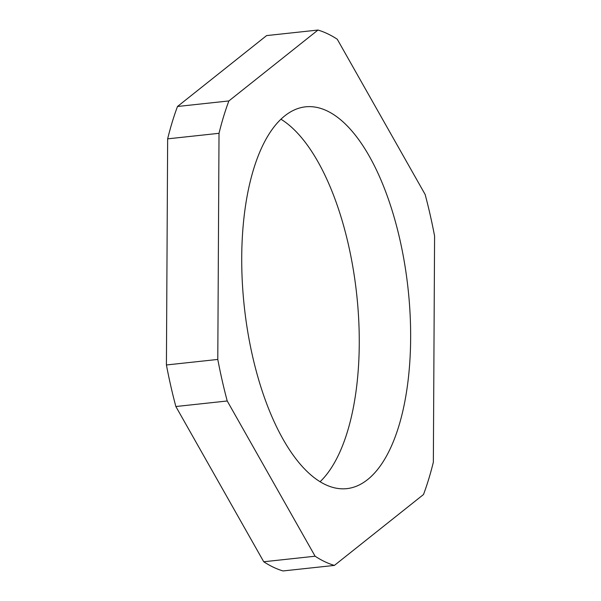 <?xml version="1.0" encoding="UTF-8"?>
<svg xmlns="http://www.w3.org/2000/svg" width="601" height="601" viewBox="0 0 601 601"><rect width="100%" height="100%" fill="white"/><g stroke="black" fill="none" stroke-linecap="round" stroke-linejoin="round"><path stroke-width="0.9" d="M367.519 479.651A192.019 82.36 -96.2 0 1 346.762 488.643A192.019 82.36 -96.2 0 1 247.74 331.729A192.019 82.36 -96.2 0 1 284.851 115.813A192.019 82.36 -96.2 0 1 305.601 106.82A192.019 82.36 -96.2 0 1 404.631 263.734A192.019 82.36 -96.2 0 1 367.519 479.651M433.351 462.154A271.276 116.361 -96.2 0 1 423.502 494.518L334.389 565.413A271.276 116.361 -96.2 0 1 315.104 556.218L227.231 400.987A271.276 116.361 -96.2 0 1 217.787 359.436L219.019 133.309A271.276 116.361 -96.2 0 1 228.868 100.945L317.982 30.05A271.276 116.361 -96.2 0 1 337.266 39.238L425.14 194.476A271.276 116.361 -96.2 0 1 434.583 236.028L433.351 462.154M315.104 556.218L263.734 561.762A271.276 116.361 -96.2 0 0 283.018 570.95L334.389 565.413M263.734 561.762L175.86 406.524L227.231 400.987M175.86 406.524A271.276 116.361 -96.2 0 1 166.417 364.972L217.787 359.436M166.417 364.972L167.649 138.846L219.019 133.309M167.649 138.846A271.276 116.361 -96.2 0 1 177.498 106.482L228.868 100.945M177.498 106.482L266.611 35.587L317.982 30.05M280.96 119.223A192.019 82.36 -96.2 0 1 356.701 294.445A192.019 82.36 -96.2 0 1 320.04 481.777"/></g></svg>
